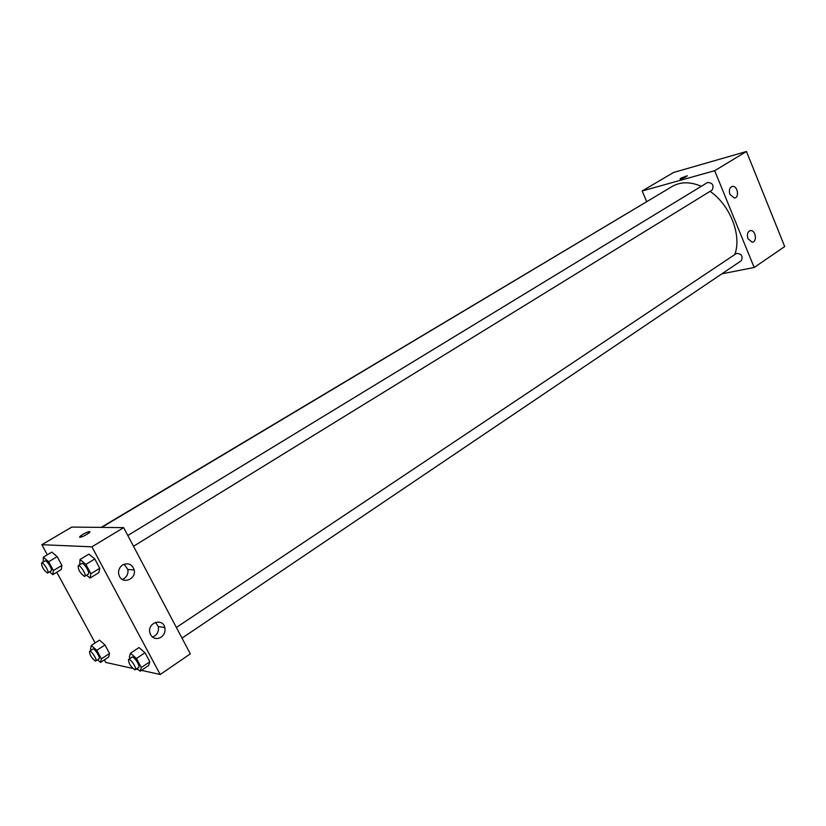 <?xml version="1.0" encoding="UTF-8"?>
<svg xmlns="http://www.w3.org/2000/svg" width="826" height="826" viewBox="0 0 826 826"><rect width="100%" height="100%" fill="white"/><g stroke="black" fill="none" stroke-linecap="round" stroke-linejoin="round"><path stroke-width="1.24" d="M646.593 201.503L642.174 190.982L673.582 172.469L746.467 151.499L784.7 246.561L754.179 267.479L721.883 273.819M687.284 175.845L680.83 178.199L687.139 175.773C686.096 177.022 683.732 178.127 680.046 179.066L680.82 178.199L680.046 179.077M642.174 190.982L714.676 170.703L746.467 151.499M729.936 194.42C728.697 190.042 729.554 187.357 732.528 186.387C737.721 185.664 739.642 197.93 734.345 198.023L729.936 194.42M747.953 238.662C746.714 234.119 747.654 231.425 750.751 230.568C755.935 230.196 757.287 242.41 752.042 242.152L747.953 238.662M714.676 170.703L754.179 267.479M133.502 546.265L712.188 190.021C714.18 185.344 712.652 182.835 707.614 182.463L127.803 535.485M182.009 638.137L741.387 260.655C743.09 255.998 741.449 253.592 736.462 253.437L176.382 627.471M655.059 196.702L101.154 527.391M734.779 254.563C742.006 235.616 730.236 205.106 710.05 191.322M701.326 186.294C690.278 181.617 680.593 181.658 672.261 186.428L101.712 527.401M190.321 653.872L123.663 527.638L91.913 546.822L160.203 674.501L190.321 653.872M47.319 554.783L41.847 544.706L71.79 527.071L123.663 527.638M122.671 564.943C128.278 562.537 132.108 564.199 134.184 569.95C136.393 578.747 123.363 584.571 119.481 576.434L118.614 573.791C118.242 570.033 119.594 567.08 122.671 564.943M161.08 637.228C156.754 639.551 153.244 638.725 150.569 634.76L149.795 632.623C147.338 622.659 162.753 617.569 164.828 627.564C165.572 631.539 164.322 634.76 161.08 637.228M99.502 640.109L104.974 644.961L99.502 640.109L91.304 645.426L96.766 650.33L101.402 658.859L100.535 662.4L97.582 659.737M109.579 653.459L104.974 644.961L109.579 653.459L108.671 657.021L109.579 653.459L101.402 658.859M51.821 552.109L57.17 556.652L51.821 552.109L43.324 557.168L48.651 561.752L53.422 570.529L52.823 574.638L49.591 571.829M61.909 565.407L57.17 556.652L61.909 565.407L61.258 569.527L61.909 565.407L53.422 570.529M88.929 554.112L94.783 558.954L88.929 554.112L80.039 559.501L85.883 564.395L90.891 573.729L90.024 578.076L86.575 575.154M99.77 568.257L94.783 558.954L99.77 568.257L98.852 572.625L99.77 568.257L90.891 573.729M160.203 674.501L141.473 670.351M138.345 669.659L136.053 669.153M132.718 668.41L105.759 662.431L104.365 659.871M41.847 544.706L91.913 546.822M95.166 642.927L56.788 572.232M148.628 665.508L149.836 661.771L145.004 652.747L139.016 647.553L145.004 652.747L149.836 661.771L148.628 665.508L140.152 671.249L137.033 668.492M122.331 579.418C126.574 577.498 128.433 574.184 127.896 569.486L124.127 564.22M152.542 637.114C157.126 635.122 159.046 631.601 158.313 626.562L155.536 622.339M89.838 531.779L89.466 531.634C92.151 531.531 82.848 537.179 80.236 537.23C77.097 537.55 86.647 531.686 89.322 531.634L89.332 531.645C84.665 533.059 81.464 534.876 79.719 537.096M91.128 650.186L90.509 649.04L91.304 645.426M95.775 660.924L99.058 658.766C100.896 657.899 94.35 647.739 92.811 649.081L89.528 651.229C89.528 654.698 91.459 657.95 95.31 660.986L95.775 660.924C97.613 660.067 91.046 649.886 89.528 651.229M96.766 650.33L104.974 644.961M100.535 662.4L108.671 657.021M43.158 562.041L43.324 557.168M50.82 570.952L51.15 570.89C53.091 570.064 46.638 559.625 45.007 560.937L41.599 562.971C41.579 566.698 43.52 570.043 47.412 573.007L47.753 572.945C49.674 572.119 43.22 561.67 41.599 562.971M48.651 561.752L57.17 556.652M52.823 574.638L61.258 569.527M130.095 658.384L129.372 657.031L130.467 653.242L136.445 658.487L141.308 667.542L140.152 671.249M135.247 669.69L138.675 667.387C140.73 666.365 133.698 655.607 131.974 657.135L128.536 659.427C128.443 663.123 130.498 666.572 134.69 669.762L135.247 669.69C137.292 668.678 130.25 657.909 128.536 659.427M130.467 653.242L139.016 647.553M136.445 658.487L145.004 652.747M141.308 667.542L149.836 661.771M79.699 564.778L80.039 559.501M87.917 574.153L88.33 574.07C90.499 573.11 83.612 562.031 81.764 563.518L78.191 565.696C78.067 569.682 80.122 573.234 84.366 576.341L84.779 576.259C86.926 575.309 80.029 564.21 78.191 565.696M85.883 564.395L94.783 558.954M90.024 578.076L98.852 572.625M732.528 186.387L731.609 186.635M750.751 230.568L749.678 230.815M134.184 569.95L127.896 569.486M164.828 627.564L158.313 626.562M47.753 572.945L51.15 570.89M84.779 576.259L88.33 574.07"/></g></svg>
